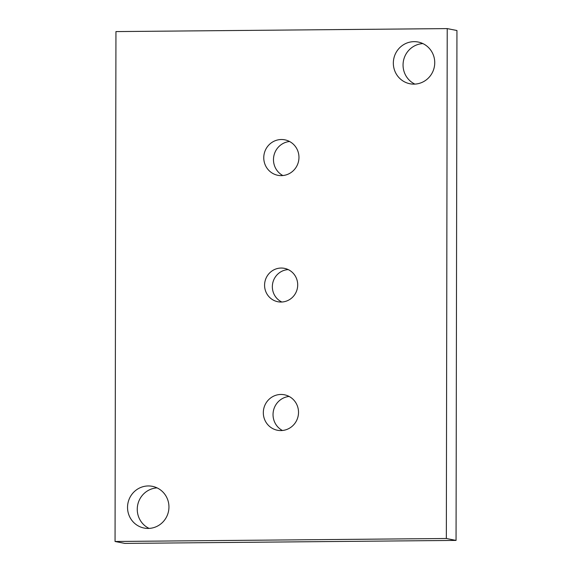 <?xml version="1.0" encoding="UTF-8"?>
<svg xmlns="http://www.w3.org/2000/svg" width="572" height="572" viewBox="0 0 572 572"><rect width="100%" height="100%" fill="white"/><g stroke="black" fill="none" stroke-linecap="round" stroke-linejoin="round"><path stroke-width="0.86" d="M422.894 43.594A21.271 20.685 -78.8 0 0 403.053 64.993A21.271 20.685 -78.8 0 0 414.907 84.113M282.868 175.547A18.075 17.582 101.2 0 1 273.48 159.645A18.075 17.582 101.2 0 1 289.575 141.506M282.425 430.494A18.075 17.582 101.2 0 1 273.037 414.593A18.075 17.582 101.2 0 1 289.132 396.453M115.051 541.484L124.775 543.4L456.056 540.411L456.949 30.516L447.225 28.6L115.944 31.589L115.051 541.484L446.339 538.495L456.056 540.411M157.093 487.887A21.271 20.685 -78.8 0 0 137.259 509.294A21.271 20.685 -78.8 0 0 149.106 528.406M263.763 157.729A18.075 17.582 101.2 0 1 284.856 139.833A18.075 17.582 101.2 0 1 298.963 157.407A18.075 17.582 101.2 0 1 277.863 175.304A18.075 17.582 101.2 0 1 263.763 157.729M263.32 412.677A18.075 17.582 101.2 0 1 284.413 394.78A18.075 17.582 101.2 0 1 298.52 412.355A18.075 17.582 101.2 0 1 277.42 430.251A18.075 17.582 101.2 0 1 263.32 412.677M434.741 62.706A21.271 20.685 -78.8 0 0 418.153 42.028A21.271 20.685 -78.8 0 0 393.336 63.077A21.271 20.685 -78.8 0 0 409.924 83.755A21.271 20.685 -78.8 0 0 434.741 62.706M168.947 507.007A21.271 20.685 -78.8 0 0 152.352 486.329A21.271 20.685 -78.8 0 0 127.535 507.378A21.271 20.685 -78.8 0 0 144.13 528.056A21.271 20.685 -78.8 0 0 168.947 507.007M446.339 538.495L447.225 28.6M264.579 285.192A17.017 16.545 101.2 0 1 284.434 268.347A17.017 16.545 101.2 0 1 297.705 284.892A17.017 16.545 101.2 0 1 277.849 301.737A17.017 16.545 101.2 0 1 264.579 285.192M281.832 302.016A17.017 16.545 101.2 0 1 272.351 286.722A17.017 16.545 101.2 0 1 288.224 269.598"/></g></svg>
